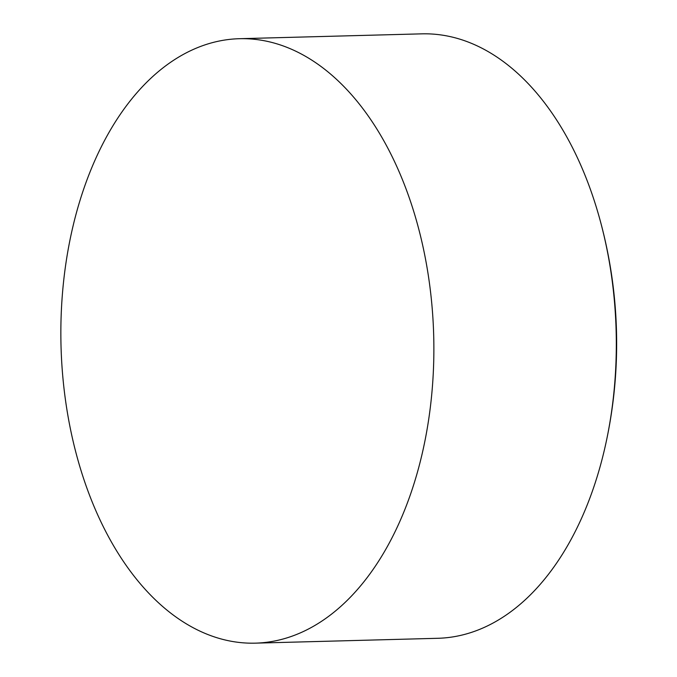 <?xml version="1.0" encoding="UTF-8"?>
<svg xmlns="http://www.w3.org/2000/svg" width="677" height="677" viewBox="0 0 677 677"><rect width="100%" height="100%" fill="white"/><g stroke="black" fill="none" stroke-linecap="round" stroke-linejoin="round"><path stroke-width="1.02" d="M407.41 192.606A302.331 186.454 -91.5 0 0 239.32 38.707A302.331 186.454 -91.5 0 0 87.316 489.251A302.331 186.454 -91.5 0 0 255.415 643.15A302.331 186.454 -91.5 0 0 407.41 192.606M255.415 643.15L437.807 638.293A302.331 186.454 -91.5 0 0 525.614 599.441A302.331 186.454 -91.5 0 0 605.17 446.541A302.331 186.454 -91.5 0 0 599.043 216.428A302.331 186.454 -91.5 0 0 589.811 187.749A302.331 186.454 -91.5 0 0 421.712 33.85L239.32 38.707M605.17 446.541A467.697 467.697 0 0 0 599.043 216.428"/></g></svg>
